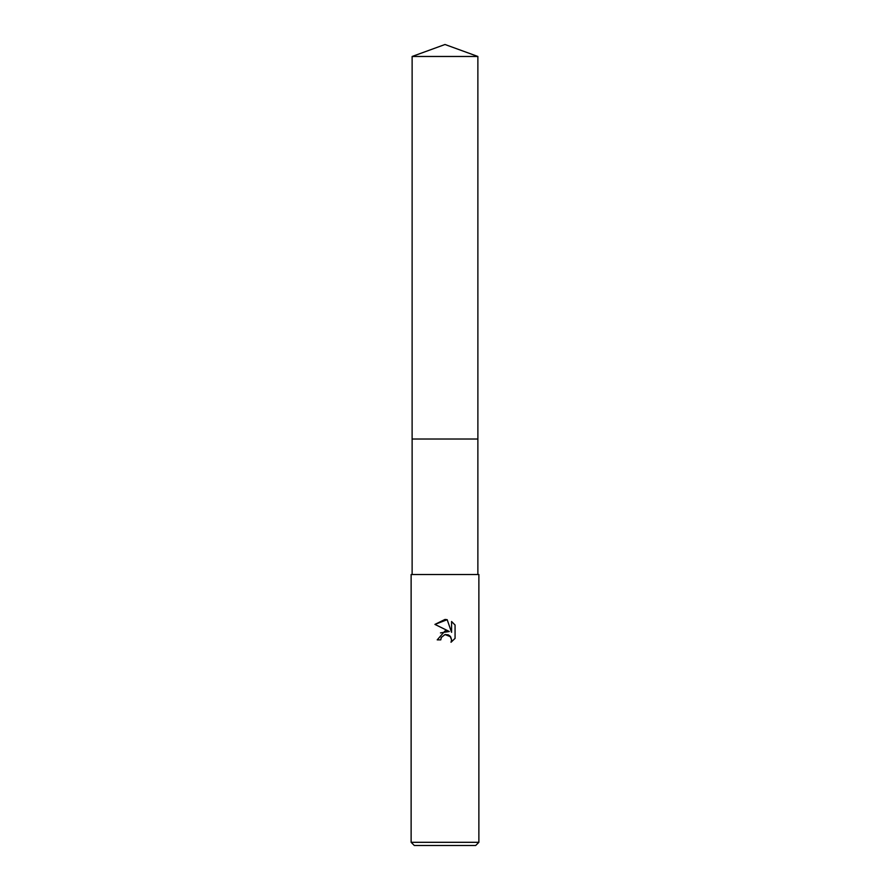 <?xml version="1.0" encoding="UTF-8"?>
<svg xmlns="http://www.w3.org/2000/svg" width="890" height="890" viewBox="0 0 890 890"><rect width="100%" height="100%" fill="white"/><g stroke="black" fill="none" stroke-linecap="round" stroke-linejoin="round"><path stroke-width="1.33" d="M412.126 56.471L477.874 56.471L445 44.5L412.126 56.471L412.115 439.026L477.874 439.026L477.874 574.517M445 634.559L441.34 637.418L440.772 639.877L437.213 639.877L445 630.966L449.317 631.5L434.932 624.402L445 619.451L447.18 619.685L451.575 632.323L451.575 621.498L455.068 625.025L455.068 638.386L451.019 642.257L451.586 639.843L450.006 636.016L448.249 634.837L445 634.559L450.629 636.762M445 842.307L478.876 842.307L478.876 574.517L411.124 574.517L411.124 842.307L445 842.307M411.124 842.307L414.317 845.5L475.683 845.5L478.876 842.307M440.772 639.877L441.128 637.896M450.64 636.784L451.586 639.843L451.019 642.257L455.068 638.386M449.317 631.5L440.472 632.912M441.34 637.418L444.955 634.57M455.068 625.025L451.575 621.498M447.18 619.685L434.932 624.402M412.126 574.517L412.126 439.026L477.886 439.026L477.874 56.471"/></g></svg>
